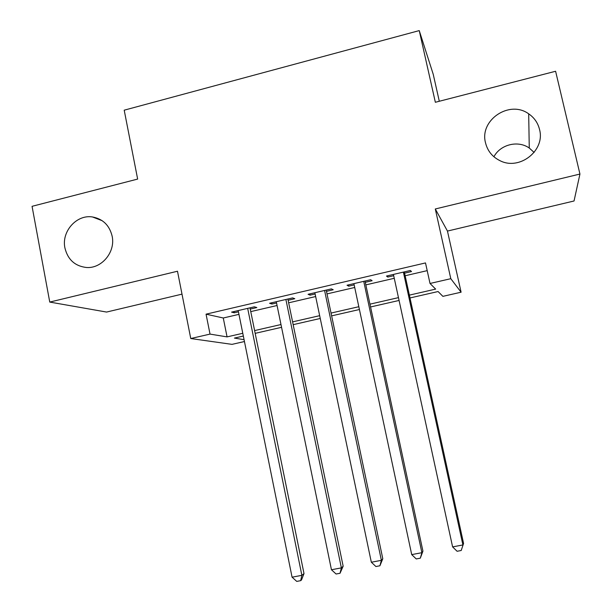 <?xml version="1.0" encoding="UTF-8"?>
<svg xmlns="http://www.w3.org/2000/svg" width="612" height="612" viewBox="0 0 612 612"><rect width="100%" height="100%" fill="white"/><g stroke="black" fill="none" stroke-linecap="round" stroke-linejoin="round"><path stroke-width="0.92" d="M112.141 236.186C115.691 252.06 101.531 269.012 86.108 267.459C74.817 265.99 67.756 259.496 64.926 247.975C61.299 231.55 76.607 214.269 92.504 216.969C102.946 218.943 109.487 225.346 112.141 236.186M539.524 129.446C545.483 150.537 519.412 170.924 499.905 160.635C492.354 156.879 487.573 150.973 485.546 142.925C479.173 120.235 509.429 99.664 528.684 113.832C534.284 117.68 537.894 122.882 539.524 129.446M493.915 156.764C500.341 144.47 518.035 140.033 529.265 148.035L534.131 152.442M244.448 341.534L231.994 344.365L190.76 338.535L210.023 334.098L227.067 336.891L242.78 333.288M439.301 101.263L433.242 74.327L419.243 30.6L124.205 110.183L137.646 179.079L32.061 206.32L49.756 302.076L106.587 312.059L182.009 294.135M435.293 208.975L447.456 231.068L574.041 200.988L579.939 174.045L435.293 208.975L450.799 278.69L461.096 292.207L442.881 296.353L438.077 291.534L409.986 297.96M447.456 231.068L461.096 292.207M419.243 30.6L435.354 102.28L555.604 71.26L579.939 174.045M250.239 309.075L256.833 307.545L254.324 306.819L231.565 312.12L234.274 312.793L238.443 311.822M288.122 300.262L294.8 298.71L292.62 297.906L269.586 303.269L271.965 304.019L276.548 302.955M326.471 291.343L333.226 289.767L331.39 288.879L308.073 294.303L310.116 295.145L315.119 293.982M365.288 282.308L372.127 280.717L370.635 279.738L347.035 285.23L348.733 286.164L354.172 284.894M409.374 295.129L435.652 289.109L430.022 283.471L425.501 262.93L206.053 314.163L223.273 317.995L238.955 314.354M250.752 311.615L277.075 305.503M288.65 302.818L315.654 296.545M327.015 293.905L354.715 287.472M365.838 284.894L394.266 278.292M405.144 275.76L427.199 270.642M404.578 273.166L411.501 271.56L410.369 270.481L386.47 276.05L387.817 277.068L393.7 275.698M190.76 338.535L177.488 271.231L49.756 302.076M206.053 314.163L210.023 334.098M430.022 283.471L450.799 278.69M243.339 336.049L234.419 338.092L244.066 339.668M399.078 300.454L370.574 306.964M359.42 309.519L331.635 315.868M320.252 318.47L293.171 324.658M281.558 327.313L255.173 333.349M254.607 330.579L280.992 324.536M292.597 321.881L319.663 315.677M331.046 313.069L358.823 306.711M369.969 304.156L398.466 297.631M223.273 317.995L227.067 336.891M387.549 275.798L387.817 277.068M348.465 284.901L348.733 286.164M309.856 293.89L310.116 295.145M271.713 302.772L271.965 304.019M234.021 311.546L234.274 312.793M403.384 272.111L462.909 544.948L452.605 546.891L393.424 274.428M404.303 271.896L463.575 543.456L461.203 550.502L457.095 551.274L452.605 546.891M463.575 543.456L461.203 550.502M363.735 281.344L421.89 552.69L411.715 554.61L353.897 283.631M365.012 281.046L422.93 551.137L421.89 552.69L420.306 558.182L416.244 558.947L411.715 554.61M422.93 551.137L420.306 558.182M324.574 290.463L381.375 560.332L371.331 562.229L314.859 292.727M326.204 290.08L382.791 558.718L381.375 560.332L379.922 565.771L375.913 566.528L371.331 562.229M382.791 558.718L379.922 565.771M285.888 299.475L341.374 567.882L331.452 569.749L276.287 301.708M287.862 299.008L343.156 566.207L341.374 567.882L340.043 573.268L336.08 574.01L331.452 569.749M343.156 566.207L340.043 573.268M247.669 308.372L301.869 575.334L292.069 577.185L238.19 310.575M249.987 307.828L304.003 573.597L301.869 575.334L300.653 580.666L296.743 581.4L292.069 577.185M304.003 573.597L301.509 579.947L300.653 580.666M528.684 113.832L529.265 148.035M92.504 216.969L102.219 220.718"/></g></svg>
